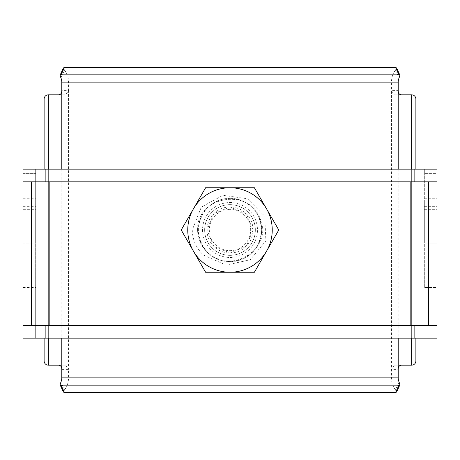 <?xml version="1.0" encoding="UTF-8"?>
<svg xmlns="http://www.w3.org/2000/svg" width="460" height="460" viewBox="0 0 460 460"><rect width="100%" height="100%" fill="white"/><g stroke="black" fill="none" stroke-linecap="round" stroke-linejoin="round"><path stroke-width="0.34" stroke-dasharray="2.3 1.72" d="M203.487 255.076L226.073 265.104L250.211 259.785L265.892 240.867L264.753 216.286L247.463 198.726L222.933 195.327L201.284 207.138L192.268 230C192.504 239.901 196.242 248.262 203.487 255.076M204.654 230A25.346 25.346 0 0 0 242.673 251.953A25.346 25.346 0 0 0 242.673 208.046A25.346 25.346 0 0 0 204.654 230A25.346 25.346 0 0 0 230 255.346A25.346 25.346 0 0 0 255.346 230A25.346 25.346 0 0 0 230 204.654A25.346 25.346 0 0 0 204.654 230A25.346 25.346 0 0 1 230 204.654A25.346 25.346 0 0 1 255.346 230A25.346 25.346 0 0 1 230 255.346A25.346 25.346 0 0 1 204.654 230A25.346 25.346 0 0 1 230 204.654A25.346 25.346 0 0 1 255.346 230A25.346 25.346 0 0 1 230 255.346A25.346 25.346 0 0 1 204.654 230M197.599 230C196.374 196.426 248.728 187.283 260.032 218.339C274.338 249.113 228.925 276.207 206.937 251.838C200.888 245.841 197.777 238.562 197.599 230M415.88 169.165L415.88 338.146L35.673 338.146L35.673 169.165L23 169.165L35.673 169.165L35.673 173.391L35.673 169.165L23 169.165L23 338.146L35.673 338.146L35.673 169.165L44.131 169.165L44.12 338.146L44.131 169.165L437 169.165L424.327 169.165L437 169.165L437 338.146L415.869 338.146L415.869 169.165L415.88 338.146M396.543 67.885L395.473 70.115A16.899 13.455 -90 0 0 391.471 82.145L391.471 90.591L394.306 94.817L411.654 94.817A4.226 4.226 0 0 1 415.88 99.038L415.88 360.962A4.226 4.226 0 0 1 411.654 365.183L394.306 365.183L391.471 369.409L398.199 369.409M48.346 94.817L48.346 365.183A4.226 4.226 0 0 1 44.12 360.962L44.12 99.038A4.226 4.226 0 0 1 48.346 94.817L65.694 94.817L68.528 90.591L68.528 369.409L65.694 365.183L58.822 365.183M48.346 365.183L65.694 365.183M60.915 77.953L64.526 70.115A16.899 13.455 -90 0 1 68.528 82.145L68.528 90.591L61.801 90.591M63.457 392.115L64.526 389.884A16.899 13.455 90 0 0 68.528 377.855L68.528 369.409L61.801 369.409M399.084 382.047L395.473 389.884A16.899 13.455 90 0 1 391.471 377.855L391.471 90.591L398.199 90.591M395.473 389.884L396.543 392.115M401.178 365.183L394.306 365.183M64.526 70.115L63.457 67.885M394.306 94.817L401.178 94.817M58.822 94.817L65.694 94.817M230 209.34A20.66 20.66 0 0 0 212.106 240.333A20.66 20.66 0 0 0 247.894 240.333A20.66 20.66 0 0 0 230 209.34M230 204.654A25.346 25.346 0 0 0 208.046 242.673A25.346 25.346 0 0 0 251.953 242.673A25.346 25.346 0 0 0 230 204.654M230 272.245A42.245 42.245 0 0 1 193.413 208.88A42.245 42.245 0 0 1 266.587 208.88A42.245 42.245 0 0 1 230 272.245L205.608 272.245L193.413 251.12A42.245 42.245 0 0 0 266.587 251.12A42.245 42.245 0 0 0 230 187.755A42.245 42.245 0 0 0 193.413 251.12L181.217 230L205.608 187.755L254.391 187.755L278.783 230L254.391 272.245L230 272.245M424.327 287.454L424.327 169.165L424.327 287.454L437 287.454M437 173.391L437 243.098L437 173.391L424.327 173.391L424.327 169.165L424.327 173.391L437 173.391M23 209.323L23 169.165L23 209.323L35.673 209.323L35.673 243.098L35.673 173.391L35.673 209.323M437 181.838L23 181.838M437 325.473L23 325.473M230 261.683C210.761 259.802 200.198 249.251 198.317 230.017C200.186 210.761 210.743 200.192 230 198.317C249.228 200.186 259.791 210.737 261.683 229.971C259.842 249.216 249.285 259.785 230 261.683M424.327 202.963L424.327 243.098L424.327 173.391L424.327 202.963L437 202.963M230 253.023L246.284 246.278L253.023 230.011L246.29 213.727L230.006 206.977L213.733 213.704L206.977 229.977L213.704 246.267L230 253.023A23.023 23.023 0 0 0 249.941 218.488A23.023 23.023 0 0 0 210.059 218.488A23.023 23.023 0 0 0 230 253.023M230 198.317A31.682 31.682 0 0 1 257.439 245.841A31.682 31.682 0 0 1 202.561 245.841A31.682 31.682 0 0 1 230 198.317M23 243.098L35.673 243.098L23 243.098M23 202.963L35.673 202.963M424.327 243.098L437 243.098L424.327 243.098M411.654 169.165L411.654 338.146M398.199 169.165L398.199 338.146M411.654 94.817L411.654 365.183M48.346 169.165L48.346 338.146M61.801 169.165L61.801 338.146M391.471 82.145L68.528 82.145M391.471 377.855L68.528 377.855M64.526 389.884L60.915 382.047M395.473 70.115L399.084 77.953M230 257.462A27.462 27.462 0 0 0 253.782 216.269A27.462 27.462 0 0 0 206.218 216.269A27.462 27.462 0 0 0 230 257.462M23 287.454L35.673 287.454M55.2 338.146L55.2 169.165M404.8 338.146L404.8 169.165M23 173.391L35.673 173.391L23 173.391M23 238.027L35.673 238.027M23 206.344L35.673 206.344M23 198.737L35.673 198.737M424.327 198.737L437 198.737M424.327 206.344L437 206.344M424.327 238.027L437 238.027M424.327 209.323L437 209.323M44.12 338.146L44.12 169.165"/><path stroke-width="0.69" d="M411.654 338.146L411.654 365.183L401.178 365.183C399.263 365.418 398.268 366.827 398.199 369.409L398.199 377.855A8.447 6.727 -90 0 0 399.084 382.047L399.918 384.784L396.543 392.115L395.56 392.489L64.44 392.489L63.457 392.115L60.082 384.784L61.071 385.175L64.44 392.489M415.88 169.165L415.88 99.038A4.226 4.226 0 0 0 411.654 94.817L401.178 94.817C399.268 94.582 398.274 93.173 398.199 90.591L398.199 169.165M415.88 338.146L415.88 360.962A4.226 4.226 0 0 1 411.654 365.183M61.801 82.145L398.199 82.145A8.447 6.727 90 0 1 399.084 77.953L399.912 75.216L398.929 74.825L61.071 74.825L60.082 75.216L60.915 77.953A8.447 6.727 90 0 1 61.801 82.145L61.801 90.591C61.732 93.173 60.737 94.582 58.822 94.817L48.346 94.817A4.226 4.226 0 0 0 44.12 99.038L44.12 169.165M44.12 338.146L44.12 360.962A4.226 4.226 0 0 0 48.346 365.183L58.822 365.183C60.731 365.418 61.726 366.827 61.801 369.409L61.801 377.855A8.447 6.727 -90 0 1 60.915 382.047L60.087 384.784M398.199 82.145L398.199 90.591M395.56 392.489L398.929 385.175L61.071 385.175M398.929 385.175L399.918 384.784M398.929 74.825L395.56 67.511L64.44 67.511L61.071 74.825M60.082 75.216L63.457 67.885L64.44 67.511M395.56 67.511L396.543 67.885L399.918 75.216M230 272.245A42.245 42.245 0 0 1 193.413 208.88L181.217 230L205.608 272.245L254.391 272.245L266.587 251.12A42.245 42.245 0 0 1 230 272.245M266.587 208.88A42.245 42.245 0 0 1 266.587 251.12L278.783 230L254.391 187.755L230 187.755A42.245 42.245 0 0 1 266.587 208.88M230 187.755A42.245 42.245 0 0 0 193.413 208.88L205.608 187.755L230 187.755M414.845 169.165L23 169.165L23 338.146L437 338.146L437 169.165L414.845 169.165L414.845 181.838L437 181.838M23 325.473L437 325.473M23 181.838L414.845 181.838M31.447 325.473L31.447 181.838M428.553 325.473L428.553 181.838M411.654 94.817L411.654 169.165M398.199 338.146L398.199 369.409M48.346 94.817L48.346 169.165M48.346 338.146L48.346 365.183M61.801 90.591L61.801 169.165M61.801 338.146L61.801 369.409M61.801 377.855L398.199 377.855M414.845 325.473L414.845 338.146M45.155 325.473L45.155 338.146M45.155 169.165L45.155 181.838M49.174 325.473L49.174 181.838M410.826 325.473L410.826 181.838"/></g></svg>
